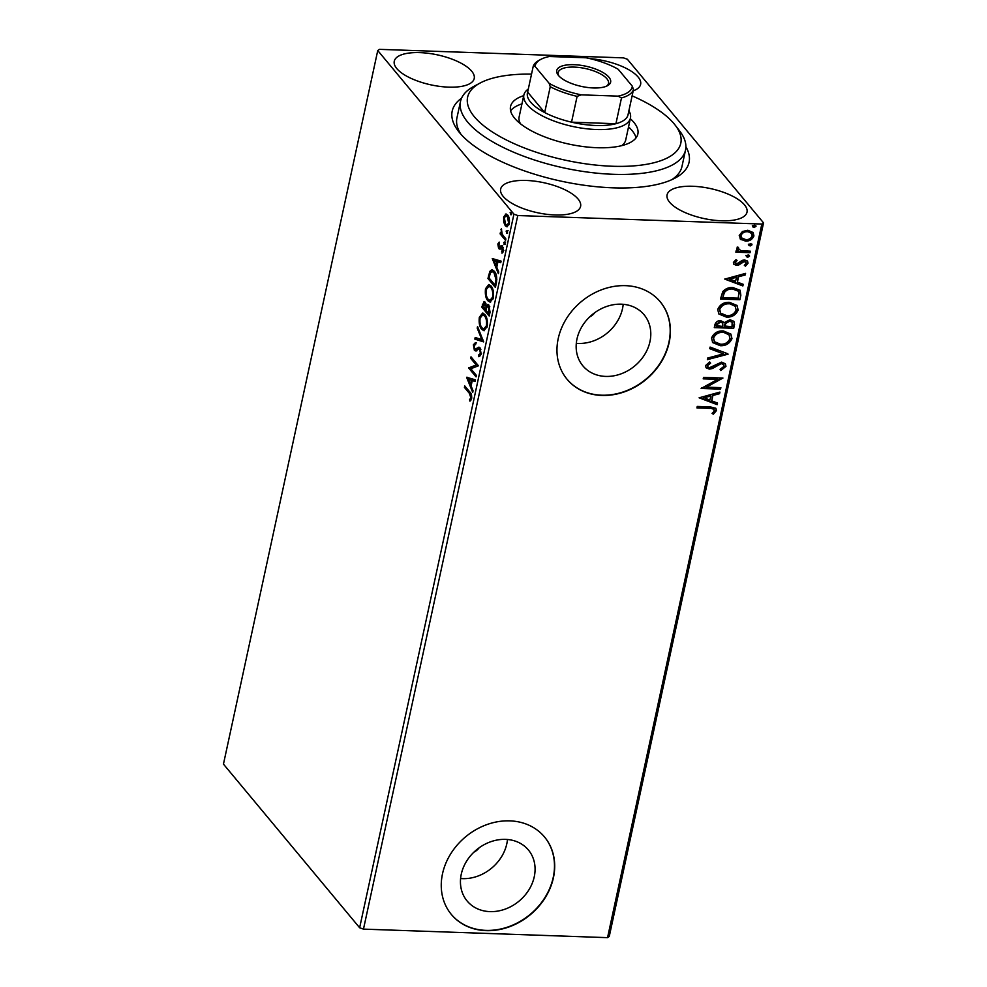 <?xml version="1.0" encoding="UTF-8"?>
<svg xmlns="http://www.w3.org/2000/svg" width="987" height="987" viewBox="0 0 987 987"><rect width="100%" height="100%" fill="white"/><g stroke="black" fill="none" stroke-linecap="round" stroke-linejoin="round"><path stroke-width="1.48" d="M685.891 146.705A121.167 45.451 -167.8 0 1 675.059 178.092A121.167 45.451 -167.8 0 1 613.198 187.838A121.167 45.451 -167.8 0 1 458.449 131.271A121.167 45.451 -167.8 0 1 461.558 98.194M671.641 179.757A115.109 43.181 12.2 0 0 681.968 166.519L685.533 150.049A115.109 43.181 -167.8 0 1 567.007 168.592A115.109 43.181 -167.8 0 1 460.176 103.771A115.109 43.181 -167.8 0 1 460.51 101.402A115.109 43.181 -167.8 0 1 473.822 86.4L480.225 82.982A109.051 40.911 12.2 0 0 467.295 99.44A109.051 40.911 12.2 0 0 571.473 161.436A109.051 40.911 12.2 0 0 681.104 141.03A109.051 40.911 12.2 0 0 675.17 125.127A109.051 40.911 12.2 0 0 632.112 95.85M589.597 316.975A12.115 10.129 140.2 0 0 594.877 312.595M473.883 852.176A12.115 10.129 140.2 0 0 479.164 847.784M489.947 911.618A39.862 33.324 140.2 0 0 528.835 889.953A39.862 33.324 140.2 0 0 528.403 849.992A39.862 33.324 140.2 0 0 505.566 839.382A39.862 33.324 140.2 0 0 466.678 861.046A39.862 33.324 140.2 0 0 467.122 900.995A39.862 33.324 140.2 0 0 489.947 911.618M460.596 878.516A39.862 33.324 140.2 0 0 462.508 878.64A39.862 33.324 140.2 0 0 507.478 839.493M605.66 376.417A39.862 33.324 140.2 0 0 644.548 354.752A39.862 33.324 140.2 0 0 644.116 314.791A39.862 33.324 140.2 0 0 621.279 304.181A39.862 33.324 140.2 0 0 582.392 325.846A39.862 33.324 140.2 0 0 582.836 365.795A39.862 33.324 140.2 0 0 605.66 376.417M576.309 343.316A39.862 33.324 140.2 0 0 578.222 343.439A39.862 33.324 140.2 0 0 623.192 304.292M601.823 395.442A60.589 50.633 140.2 0 0 660.92 362.525A60.589 50.633 140.2 0 0 660.254 301.8A60.589 50.633 140.2 0 0 625.561 285.662A60.589 50.633 140.2 0 0 566.452 318.591A60.589 50.633 140.2 0 0 567.118 379.316A60.589 50.633 140.2 0 0 601.823 395.442M567.019 379.181A60.589 50.633 140.2 0 0 601.601 395.195A60.589 50.633 140.2 0 0 660.661 362.34A60.589 50.633 140.2 0 0 660.143 301.677M486.11 930.642A60.589 50.633 140.2 0 0 545.206 897.714A60.589 50.633 140.2 0 0 544.54 837.001A60.589 50.633 140.2 0 0 509.835 820.863A60.589 50.633 140.2 0 0 450.738 853.792A60.589 50.633 140.2 0 0 451.404 914.505A60.589 50.633 140.2 0 0 486.11 930.642M451.306 914.381A60.589 50.633 140.2 0 0 485.888 930.383A60.589 50.633 140.2 0 0 544.947 897.541A60.589 50.633 140.2 0 0 544.429 836.865M554.99 214.969A40.899 15.336 12.2 0 0 580.603 206.357A40.899 15.336 12.2 0 0 526.268 180.461A40.899 15.336 12.2 0 0 500.656 189.072A40.899 15.336 12.2 0 0 554.99 214.969M633.198 90.841A40.899 15.336 12.2 0 0 640.625 84.339A40.899 15.336 12.2 0 0 590.029 58.652M448.604 87.14A40.899 15.336 12.2 0 0 474.216 78.528A40.899 15.336 12.2 0 0 419.882 52.619A40.899 15.336 12.2 0 0 394.269 61.243A40.899 15.336 12.2 0 0 448.604 87.14M721.411 220.78A40.899 15.336 12.2 0 0 747.011 212.168A40.899 15.336 12.2 0 0 692.677 186.272A40.899 15.336 12.2 0 0 667.076 194.883A40.899 15.336 12.2 0 0 721.411 220.78M377.75 50.534L379.452 49.35L623.525 57.875L627.362 59.245L763.543 222.877L609.25 936.466L607.548 937.65L363.475 929.125L359.638 927.755L223.457 764.123L377.75 50.534L513.931 214.154L517.768 215.536L363.475 929.125M504.764 217.054L506.516 214.142L505.406 214.105L507.651 214.993C509.206 216.819 509.748 219.743 509.28 223.778L506.911 226.813L505.307 225.838L503.691 222.075L503.654 217.004L506.023 213.994M505.566 240.421L500.125 233.882L500.446 232.401L501.248 233.364L501.334 228.811L502.235 234.264L505.887 238.94L505.566 240.421M497.818 243.999L499.2 242.086L498.928 247.021L501.544 245.504L502.494 246.034L503.395 251.043L502.001 253.19L502.198 247.54L499.57 249.069L498.632 248.527L497.818 243.999L498.78 244.036M498.928 247.021L500.606 247.305L502.654 245.541M501.68 245.516L502.494 246.034M503.259 247.577L501.606 247.268M499.57 249.069L498.632 248.527L499.743 248.576L499.027 247.12M496.362 282.998L495.4 287.464L487.948 278.519L489.836 271.351L491.933 269.747L494.327 271.277C496.523 273.646 497.201 277.544 496.362 282.998M489.219 316.037L481.767 307.08L484.074 301.491L485.16 302.158L486.357 305.859L487.837 304.465L488.91 305.119L490.045 312.188L489.219 316.037M483.63 341.897L474.846 339.109L475.191 337.492L481.853 339.614L477.214 328.153L477.56 326.549L483.63 341.897M476.388 375.393L476.067 376.874L468.615 367.929L476.252 364.993L470.688 358.318L471.009 356.838L478.461 365.795L470.848 368.743L476.388 375.393M469.368 393.332L464.408 387.385L464.729 385.905L469.763 391.95C471.243 392.986 471.86 395.195 471.613 398.6L469.96 401.191L469.553 399.76L470.836 397.699L469.368 393.332L470.478 393.369L465.519 387.422L464.408 387.385M359.638 927.755L513.931 214.154M466.592 377.281L475.426 379.822L475.08 381.438L472.267 380.538L471.095 385.942L473.057 390.778L472.711 392.394L466.592 377.281L467.517 377.318M478.498 355.024L480.398 353.506L479.719 349.299L478.88 348.904L475.672 350.928L474.377 350.323L473.378 344.808L475.438 342.612L475.648 344.315L474.13 345.746L474.661 348.806L475.82 349.077L478.843 347.165L480.04 347.831L481.187 354.308L478.621 356.677L478.498 355.024L479.867 355.073L481.508 353.543M480.866 349.398L478.88 348.904M475.672 350.928L474.377 350.323L475.475 350.36L474.685 348.843M474.661 348.806L476.918 349.114L478.053 348.177L476.955 348.14M481.693 329.337C479.546 326.894 478.757 322.872 479.324 317.296L482.581 313.089L484.851 314.508C486.998 316.975 487.775 320.997 487.171 326.586L483.926 330.707L481.693 329.337L482.803 329.374L481.385 326.944M487.874 300.764C485.727 298.321 484.938 294.299 485.505 288.722L488.762 284.527L491.032 285.934C493.179 288.401 493.956 292.423 493.352 298.012L490.095 302.133L487.874 300.764L488.984 300.801L487.553 298.382M492.266 258.557L501.088 261.111L500.742 262.715L497.929 261.826L496.769 267.218L498.731 272.054L498.373 273.67L492.266 258.557L493.192 258.594M504.702 244.492L503.678 242.494L504.567 242L504.912 243.974L504.024 244.468L504.912 243.974M505.134 244.505L504.789 242.531L503.678 242.494L504.567 242M507.158 233.154L506.121 231.155L507.01 230.674L507.367 232.648L506.479 233.129L507.367 232.648M507.589 233.179L507.232 231.192L506.121 231.155L507.01 230.674M511.155 214.685L510.119 212.686L511.007 212.205L511.365 214.179L510.476 214.66L511.365 214.179M511.587 214.697L511.229 212.723L510.119 212.686L511.007 212.205M752.933 232.29L753.5 235.424C751.872 239.051 749.047 240.766 745.025 240.594L740.719 239.496L739.238 235.424L742.434 231.526L747.788 230.267L753.155 232.537L753.92 235.93C752.291 239.557 749.466 241.284 745.444 241.099L740.053 238.829M738.153 247.268L737.758 247.922L740.781 250.636L750.367 251.204L750.058 252.684L735.87 252.178L736.179 250.71L738.276 250.784L736.931 249.736L737.215 247.021L738.572 247.774L738.313 249.217M746.246 263.295L744.358 261.419L738.807 264.96L736.512 265.355L733.822 264.257L733.403 262.419L736.031 259.63L737.067 260.543L735.167 262.382L735.377 263.258L734.735 261.876L736.771 263.874L742.31 260.346L744.605 259.939L747.566 261.197L748.035 263.196L745.456 266.169L744.321 265.281L746.246 263.295L745.728 261.888M740.842 295.261L739.88 299.727L720.461 299.049L722.78 291.584C725.642 288.549 729.035 287.205 732.971 287.575L740.102 290.289L740.842 295.261L739.88 299.727M733.699 328.301L714.292 327.622L714.872 324.896C715.661 321.984 717.574 320.565 720.646 320.639L724.384 322.589L729.998 319.726L733.921 321.38L734.538 324.452L733.699 328.301L714.391 327.129M728.11 354.16L707.371 359.638L707.716 358.034L723.446 353.877L709.739 348.682L710.085 347.079L727.789 353.765M720.868 387.657L720.547 389.137L701.14 388.459L717.697 379.353L703.213 378.848L703.534 377.367L722.94 378.046L706.421 387.151L720.868 387.657M709.838 408.371L696.933 407.915L697.241 406.434L710.356 406.891L715.92 408.347L716.402 410.641L713.379 414.195L712.046 413.393L713.922 411.554L714.082 409.346L709.419 407.853L697.032 407.421M607.548 937.65L761.828 224.049L517.768 215.536M699.117 397.81L719.905 392.086L719.56 393.702L712.91 395.454L711.75 400.858L717.537 403.041L717.191 404.658L699.117 397.81M725.976 366.362L720.794 370.532L720.078 369.298L723.964 366.399L723.533 364.573L721.25 363.598L712.491 368.484L709.369 369.138L706.149 367.83L705.582 365.548L709.678 361.958L710.615 363.154L707.568 365.634L707.852 366.917L709.616 367.657L721.596 362.118L725.359 363.784L725.976 366.362L725.544 365.844L720.374 370.014M720.251 345.697L712.676 342.575L711.528 338.035C713.835 333.001 717.771 330.62 723.348 330.916L730.873 334.075L731.972 338.64C729.664 343.599 725.753 345.956 720.251 345.697L712.478 342.316M726.42 317.123L718.857 314.002L717.709 309.462C720.004 304.428 723.952 302.047 729.529 302.343L737.055 305.501L738.153 310.066C735.846 315.026 731.935 317.382 726.42 317.123L718.647 313.743M724.779 279.099L745.58 273.374L745.234 274.978L738.584 276.73L737.412 282.134L743.211 284.318L742.866 285.934L724.779 279.099M747.677 257.311L746.32 256.028L748.208 254.843L749.552 256.139L747.677 257.311L745.888 255.51M746.505 256.805L746.32 256.028M749.367 255.349L749.552 256.139L747.245 256.805M750.12 245.985L748.775 244.69L750.651 243.518L752.008 244.801L750.12 245.985L748.343 244.184M748.96 245.479L748.775 244.69M751.81 244.023L752.008 244.801L749.701 245.467M754.117 227.504L752.76 226.22L754.648 225.048L756.005 226.331L754.117 227.504L752.341 225.702M752.945 227.01L752.76 226.22M755.808 225.542L756.005 226.331L753.686 226.998M761.828 224.049L763.543 222.877M460.51 101.402L456.944 117.86A115.109 43.181 12.2 0 0 460.88 134.195M715.686 408.1L716.402 410.641M715.97 410.136L712.947 413.689L713.379 414.195M712.947 413.689L712.219 413.245M713.848 409.111L709.419 407.853M719.338 392.246L719.56 393.702M719.141 393.184L712.491 394.948L712.91 395.454M712.491 394.948L711.75 400.858M717.043 402.856L717.191 404.658M716.772 404.139L699.289 397.539M710.788 396.021L703.398 397.354L709.887 400.154L710.788 396.021L703.817 397.86M720.337 387.644L720.547 389.137M720.128 388.619L701.523 387.977M703.324 378.354L717.697 379.353M722.163 378.021L706.001 386.645L706.421 387.151M723.286 364.326L721.25 363.598M720.831 363.08L718.82 363.5L719.239 364.018M718.82 363.5L712.071 367.978L712.491 368.484M712.071 367.978L708.95 368.632L709.369 369.138M708.95 368.632L705.952 367.559M709.653 361.958L710.615 363.154M710.196 362.636L707.148 365.128L707.568 365.634M707.148 365.128L707.679 366.658M725.124 363.524L725.544 365.844M727.555 353.679L707.506 358.972M709.801 348.362L723.446 353.877M730.651 333.828L731.972 338.64M731.54 338.122C729.245 343.094 725.334 345.45 719.819 345.179M728.801 334.581L722.595 331.879C718.178 331.657 715.007 333.532 713.12 337.529L714.304 341.477M723.027 332.385C718.598 332.163 715.439 334.05 713.539 338.047L714.514 341.736L720.559 344.216C724.964 344.438 728.098 342.575 729.973 338.615L729.035 334.84L722.595 331.879M733.686 321.133L734.538 324.452M734.106 323.946L733.279 327.783M731.885 322.009L729.257 320.701L725.285 322.897L724.384 325.981L732.033 326.746L732.132 322.255L729.689 321.207L725.716 323.403L724.816 326.5M722.496 322.848L719.93 321.614L716.5 324.168L716.18 325.698L722.817 326.426L722.743 323.107L720.362 322.12L716.932 324.674L716.599 326.216M736.833 305.254L738.153 310.066M737.721 309.548C735.414 314.52 731.515 316.876 726 316.605M734.982 306.007L728.776 303.305C724.347 303.083 721.189 304.971 719.289 308.956L720.485 312.904M729.208 303.823C724.779 303.589 721.62 305.476 719.72 309.474L720.695 313.163L726.74 315.643C731.133 315.865 734.279 314.002 736.142 310.041L735.216 306.266L728.776 303.305M739.46 299.209L720.572 298.555M739.892 290.042L740.423 294.743M737.955 290.881L732.231 288.537C728.998 288.229 726.272 289.364 724.026 291.918L722.78 297.642L738.214 298.173L738.918 292.621L738.177 291.128L732.65 289.043C729.43 288.747 726.691 289.87 724.446 292.436L722.78 297.642M745.012 273.522L745.234 274.978M744.803 274.472L738.153 276.224L738.584 276.73M738.153 276.224L737.412 282.134M742.717 284.133L742.866 285.934M742.434 285.416L724.964 278.815M736.45 277.298L729.06 278.63L735.562 281.431L736.45 277.298L729.492 279.136M736.635 260.037L734.735 261.876L736.339 263.369M747.332 260.938L748.035 263.196M747.603 262.678L745.025 265.651L745.456 266.169M745.827 262.789L744.358 261.419M743.939 260.901L742.508 261.21L742.927 261.715M742.508 261.21L740.706 262.727L741.126 263.245M740.706 262.727L738.375 264.454L738.807 264.96M738.375 264.454L736.092 264.849L736.512 265.355M736.092 264.849L733.637 263.985M749.836 251.179L750.058 252.684M749.626 252.166L735.969 251.685M736.746 249.489L738.276 250.784M737.758 247.922L738.079 248.971M751.341 233.154L747.06 231.229C744.062 231.069 741.891 232.315 740.558 234.98L741.373 237.596M747.48 231.748C744.482 231.575 742.323 232.821 740.978 235.486L741.57 237.867L745.777 239.619C748.763 239.804 750.897 238.546 752.18 235.881L751.563 233.388L747.06 231.229M470.836 400.401L469.553 399.76M470.663 399.797L471.638 398.575M471.613 398.575L470.528 398.538M471.749 397.724L470.836 397.699M471.465 394.714L470.478 393.369M475.142 381.142L472.267 380.538M471.132 385.781L470.565 384.399M468.517 379.329L467.727 377.379M472.415 380.55L468.418 379.329L470.466 384.387L471.367 380.254L468.418 379.329M472.477 380.291L471.367 380.254M471.428 384.424L470.466 384.387M476.289 375.85L469.726 367.966L468.615 367.929M469.726 367.966L468.689 367.608M469.787 367.657L476.252 364.993M477.363 365.03L471.798 358.355L470.688 358.318M479.719 356.591L479.608 355.061M481.311 353.531L480.398 353.506M479.99 348.942L479.127 348.917M476.783 350.965L475.475 350.36M474.476 344.882L473.378 344.808M474.488 344.845L476.548 342.649M475.771 348.843L476.918 349.114M478.053 348.177L479.398 347.301M483.655 341.588L474.846 339.109M475.956 339.146L476.24 337.825M482.865 339.651L481.853 339.614M478.226 328.19L477.214 328.153M480.324 317.333L479.324 317.296M480.632 316.543L483.137 313.2M484.469 330.645L482.803 329.374M486.283 316.95L482.692 314.853L480.101 318.147C479.645 322.65 480.287 325.895 482.014 327.857L483.815 328.979L486.406 325.722C486.899 321.207 486.27 317.962 484.531 315.988L482.692 314.853M483.815 328.979L486.961 327.437M485.641 316.025L484.531 315.988M487.331 325.747L486.406 325.722M489.441 315.001L482.877 307.13L481.767 307.08M483.655 303.601L484.642 301.689M488.392 304.65L486.357 305.859M489.7 306.636L487.886 306.167L488.59 306.599L486.764 307.315L485.999 310.313L488.775 313.644L488.59 306.599L489.799 306.76M485.962 303.688L484.21 303.231L484.851 303.651L482.853 306.525L485.246 309.387L484.851 303.651L485.962 303.688M486.751 307.364L486.776 305.884M486.369 308.672L485.407 308.635M486.196 309.424L485.246 309.387M490.095 311.978L489.145 311.954M489.725 313.669L488.775 313.644M486.492 288.759L485.505 288.722M486.801 287.97L489.318 284.626M490.65 302.084L488.984 300.801M492.464 288.389L488.873 286.279L486.283 289.573C485.826 294.077 486.455 297.321 488.183 299.283L489.984 300.406L492.575 297.149C493.068 292.633 492.451 289.388 490.712 287.414L488.873 286.279M489.984 300.406L493.142 298.864M491.822 287.451L490.712 287.414M493.512 297.173L492.575 297.149M495.622 286.44L489.058 278.556L487.948 278.519M490.305 273.128L490.946 271.388L489.836 271.351M490.946 271.388L492.501 269.846M495.807 273.806L492.131 271.536L490.366 272.98L489.034 277.952L494.956 285.07L495.955 279.296L494.006 272.757L492.131 271.536M495.906 285.095L494.956 285.07M495.116 272.794L494.006 272.757M496.843 279.333L495.955 279.296M500.804 262.419L497.929 261.826M496.794 267.07L496.239 265.676M494.179 260.605L493.389 258.656M498.09 261.826L494.08 260.605L496.14 265.663L497.029 261.53L494.08 260.605M498.139 261.58L497.029 261.53M497.09 265.7L496.14 265.663M498.978 243.801L499.373 242.925M502.914 252.364L501.68 251.734M502.79 251.784L503.802 250.439M503.493 250.427L502.691 250.402M502.716 247.305L501.852 247.281M500.68 249.106L499.743 248.576M504.789 242.531L505.677 242.037M505.788 239.385L501.236 233.919L500.125 233.882M501.618 229.737L500.902 229.712M507.232 231.192L508.12 230.711M504.53 222.112L503.691 222.075M504.542 217.041L503.654 217.004M507.466 226.726L505.307 225.838M506.417 225.875L505.332 223.95M508.724 216.893L506.072 215.697L504.32 217.819L505.64 224.357L506.923 225.135L508.613 222.976L507.343 216.486L506.072 215.697M506.923 225.135L509.07 224.617M508.453 216.523L507.343 216.486M509.428 223.013L508.613 222.976M511.229 212.723L512.117 212.242M675.17 125.127L679.599 130.889A115.109 43.181 -167.8 0 1 685.854 147.68A115.109 43.181 -167.8 0 1 685.533 150.049M628.892 110.766A54.532 20.456 -167.8 0 1 630.459 118.033A54.532 20.456 -167.8 0 1 596.321 129.519A54.532 20.456 -167.8 0 1 523.875 94.986L519.125 116.947A54.532 20.456 12.2 0 0 518.965 118.07A54.532 20.456 12.2 0 0 520.445 123.757M636.023 137.909A65.13 24.428 12.2 0 0 628.546 126.928M521.95 103.882A65.13 24.428 12.2 0 0 510.612 110.791M630.323 118.699A65.13 24.428 -167.8 0 1 638.046 132.653A65.13 24.428 -167.8 0 1 637.861 133.998A65.13 24.428 -167.8 0 1 570.807 144.484A65.13 24.428 -167.8 0 1 510.353 107.817A65.13 24.428 -167.8 0 1 510.55 106.473A65.13 24.428 -167.8 0 1 523.727 95.653M531.537 74.111A109.051 40.911 12.2 0 0 480.225 82.982M621.711 145.657A54.532 20.456 12.2 0 0 625.721 139.994A54.532 20.456 12.2 0 0 625.869 138.871M574.015 64.686A27.562 10.339 -167.8 0 1 604.019 73.124A27.562 10.339 -167.8 0 1 607.449 85.733A27.562 10.339 -167.8 0 1 593.384 87.954A27.562 10.339 -167.8 0 1 558.173 75.086A27.562 10.339 -167.8 0 1 574.015 64.686M606.4 86.227A25.748 9.66 12.2 0 0 608.51 83.414A25.748 9.66 12.2 0 0 574.298 67.104A25.748 9.66 12.2 0 0 558.173 72.532A25.748 9.66 12.2 0 0 558.926 75.962M523.875 94.986A54.532 20.456 -167.8 0 1 528.316 89.015M581.269 94.851L577.111 96.368A51.497 19.321 -167.8 0 1 550.252 86.745L544.676 112.543L527.65 92.087A51.497 19.321 12.2 0 0 544.676 112.543A51.497 19.321 12.2 0 0 571.535 122.166A51.497 19.321 12.2 0 0 595.852 125.497A51.497 19.321 12.2 0 0 615.913 123.72A51.497 19.321 12.2 0 0 627.88 115.442L633.457 89.644A51.497 19.321 -167.8 0 1 621.489 97.923L618.047 96.134A49.683 18.642 12.2 0 0 632.359 86.251L618.244 69.3A49.683 18.642 12.2 0 0 586.13 57.789L549.352 56.506A49.683 18.642 12.2 0 0 540.888 59.343A49.683 18.642 12.2 0 0 535.04 66.388L549.154 83.34A49.683 18.642 12.2 0 0 581.269 94.851L618.047 96.134M577.111 96.368L571.535 122.166L615.913 123.72L621.489 97.923M535.04 66.388L533.227 66.289A51.497 19.321 -167.8 0 1 538.964 60.38L540.888 59.343M527.65 92.087L533.227 66.289M550.252 86.745L549.154 83.34M632.359 86.251L633.457 89.644M483.334 304.403L482.359 304.366M489.552 275.632L488.577 275.607M496.251 283.516L495.289 283.479M501.482 246.491L500.372 246.454M479.016 348.904L480.126 348.942M475.327 349.201L476.437 349.238M499.36 247.268L500.458 247.318M501.741 247.256L502.852 247.293M630.459 118.033L625.721 139.994"/></g></svg>
